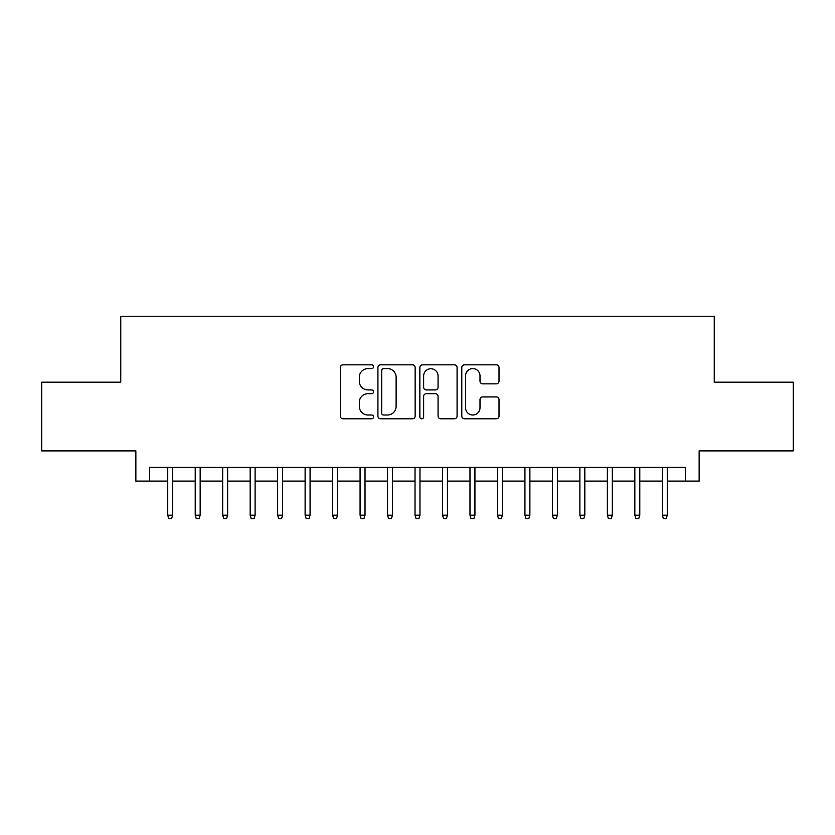 <?xml version="1.0" encoding="UTF-8"?>
<svg xmlns="http://www.w3.org/2000/svg" width="835" height="835" viewBox="0 0 835 835"><rect width="100%" height="100%" fill="white"/><g stroke="black" fill="none" stroke-linecap="round" stroke-linejoin="round"><path stroke-width="1.25" d="M373.537 366.722A1.889 1.889 0 0 0 371.648 364.843L342.997 364.843A2.693 2.693 0 0 0 340.294 367.536L340.294 416.08A2.693 2.693 0 0 0 342.997 418.784L371.648 418.784A1.889 1.889 0 0 0 373.537 416.895A1.889 1.889 0 0 0 371.648 415.005L367.943 415.005A8.632 8.632 0 0 1 359.311 406.374L359.311 402.324A8.632 8.632 0 0 1 367.943 393.692L371.648 393.692A1.889 1.889 0 0 0 373.537 391.813A1.889 1.889 0 0 0 371.648 389.924L367.943 389.924A8.632 8.632 0 0 1 359.311 381.292L359.311 377.243A8.632 8.632 0 0 1 367.943 368.611L371.648 368.611A1.889 1.889 0 0 0 373.537 366.722M496.324 383.849A2.693 2.693 0 0 0 499.017 381.157L499.017 367.536A2.693 2.693 0 0 0 496.324 364.843L464.5 364.843A2.693 2.693 0 0 0 461.797 367.536L461.797 416.08A2.693 2.693 0 0 0 464.5 418.784L496.324 418.784A2.693 2.693 0 0 0 499.017 416.08L499.017 399.631A2.693 2.693 0 0 0 496.324 396.938L482.703 396.938A2.693 2.693 0 0 0 480 399.631L480 407.793A7.212 7.212 0 0 1 472.787 415.005A7.212 7.212 0 0 1 465.575 407.793L465.575 375.833A7.212 7.212 0 0 1 472.787 368.611A7.212 7.212 0 0 1 480 375.833L480 381.157A2.693 2.693 0 0 0 482.703 383.849L496.324 383.849M149.601 481.106L149.601 467.37L685.399 467.37L685.399 481.106L699.145 481.106L699.145 450.89L793.25 450.89L793.25 382.19L714.249 382.19L714.249 316.246L120.751 316.246L120.751 382.19L41.75 382.19L41.75 450.89L135.855 450.89L135.855 481.106L167.731 481.106M415.141 367.536A2.693 2.693 0 0 0 412.438 364.843L380.614 364.843A2.693 2.693 0 0 0 377.921 367.536L377.921 416.08A2.693 2.693 0 0 0 380.614 418.784L412.438 418.784A2.693 2.693 0 0 0 415.141 416.08L415.141 367.536M422.562 364.843L454.386 364.843A2.693 2.693 0 0 1 457.079 367.536L457.079 416.08A2.693 2.693 0 0 1 454.386 418.784L440.765 418.784A2.693 2.693 0 0 1 438.062 416.08L438.062 396.395A2.693 2.693 0 0 0 435.369 393.692L426.33 393.692A2.693 2.693 0 0 0 423.637 396.395L423.637 416.895A1.889 1.889 0 0 1 421.748 418.784A1.889 1.889 0 0 1 419.859 416.895L419.859 367.536A2.693 2.693 0 0 1 422.562 364.843M172.678 481.106L195.213 481.106M200.16 481.106L222.684 481.106M227.631 481.106L250.166 481.106M255.113 481.106L277.637 481.106M282.585 481.106L305.119 481.106M310.067 481.106L332.591 481.106M337.538 481.106L360.073 481.106M365.02 481.106L387.555 481.106M392.492 481.106L415.026 481.106M419.974 481.106L442.508 481.106M447.445 481.106L469.98 481.106M474.927 481.106L497.462 481.106M502.409 481.106L524.933 481.106M529.881 481.106L552.415 481.106M557.362 481.106L579.887 481.106M584.834 481.106L607.369 481.106M612.316 481.106L634.84 481.106M639.787 481.106L662.322 481.106M667.269 481.106L685.399 481.106M383.589 368.611A1.889 1.889 0 0 0 381.699 370.5L381.699 413.116A1.889 1.889 0 0 0 383.589 415.005L387.492 415.005A8.632 8.632 0 0 0 396.124 406.374L396.124 377.243A8.632 8.632 0 0 0 387.492 368.611L383.589 368.611M438.062 375.959A7.212 7.212 0 0 0 430.85 368.746A7.212 7.212 0 0 0 423.637 375.959L423.637 387.221A2.693 2.693 0 0 0 426.33 389.924L435.369 389.924A2.693 2.693 0 0 0 438.062 387.221L438.062 375.959M167.731 515.185L168.837 518.754L171.582 518.754L172.678 515.185L167.731 515.185L167.731 467.37M172.678 515.185L172.678 467.37M195.213 515.185L196.309 518.754L199.054 518.754L200.16 515.185L195.213 515.185L195.213 467.37M200.16 515.185L200.16 467.37M222.684 515.185L223.79 518.754L226.535 518.754L227.631 515.185L222.684 515.185L222.684 467.37M227.631 515.185L227.631 467.37M250.166 515.185L251.262 518.754L254.007 518.754L255.113 515.185L250.166 515.185L250.166 467.37M255.113 515.185L255.113 467.37M277.637 515.185L278.744 518.754L281.489 518.754L282.585 515.185L277.637 515.185L277.637 467.37M282.585 515.185L282.585 467.37M305.119 515.185L306.215 518.754L308.96 518.754L310.067 515.185L305.119 515.185L305.119 467.37M310.067 515.185L310.067 467.37M332.591 515.185L333.697 518.754L336.442 518.754L337.538 515.185L332.591 515.185L332.591 467.37M337.538 515.185L337.538 467.37M360.073 515.185L361.169 518.754L363.924 518.754L365.02 515.185L360.073 515.185L360.073 467.37M365.02 515.185L365.02 467.37M387.555 515.185L388.651 518.754L391.396 518.754L392.492 515.185L387.555 515.185L387.555 467.37M392.492 515.185L392.492 467.37M415.026 515.185L416.122 518.754L418.878 518.754L419.974 515.185L415.026 515.185L415.026 467.37M419.974 515.185L419.974 467.37M442.508 515.185L443.604 518.754L446.349 518.754L447.445 515.185L442.508 515.185L442.508 467.37M447.445 515.185L447.445 467.37M469.98 515.185L471.076 518.754L473.831 518.754L474.927 515.185L469.98 515.185L469.98 467.37M474.927 515.185L474.927 467.37M497.462 515.185L498.558 518.754L501.303 518.754L502.409 515.185L497.462 515.185L497.462 467.37M502.409 515.185L502.409 467.37M524.933 515.185L526.04 518.754L528.785 518.754L529.881 515.185L524.933 515.185L524.933 467.37M529.881 515.185L529.881 467.37M552.415 515.185L553.511 518.754L556.256 518.754L557.362 515.185L552.415 515.185L552.415 467.37M557.362 515.185L557.362 467.37M579.887 515.185L580.993 518.754L583.738 518.754L584.834 515.185L579.887 515.185L579.887 467.37M584.834 515.185L584.834 467.37M607.369 515.185L608.465 518.754L611.21 518.754L612.316 515.185L607.369 515.185L607.369 467.37M612.316 515.185L612.316 467.37M634.84 515.185L635.946 518.754L638.691 518.754L639.787 515.185L634.84 515.185L634.84 467.37M639.787 515.185L639.787 467.37M662.322 515.185L663.418 518.754L666.163 518.754L667.269 515.185L662.322 515.185L662.322 467.37M667.269 515.185L667.269 467.37"/></g></svg>
